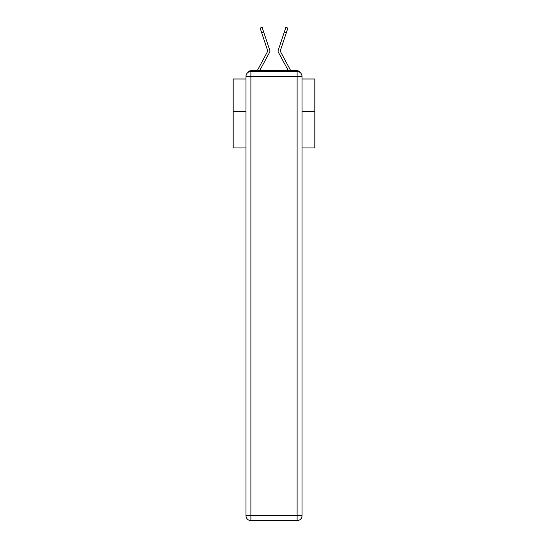 <?xml version="1.0" encoding="UTF-8"?>
<svg xmlns="http://www.w3.org/2000/svg" width="548" height="548" viewBox="0 0 548 548"><rect width="100%" height="100%" fill="white"/><g stroke="black" fill="none" stroke-linecap="round" stroke-linejoin="round"><path stroke-width="0.82" d="M302.01 147.926L314.826 147.926L314.826 79.008L302.01 79.008M245.99 111.504L233.174 111.504L233.174 79.008L245.99 79.008M233.174 111.504L233.174 147.926L245.99 147.926M300.009 72.446A3.267 3.267 0 0 0 297.112 70.678L250.888 70.678A3.267 3.267 0 0 0 247.991 72.446M314.826 111.504L302.01 111.504M250.888 70.678L257.286 70.678A8.165 8.165 0 0 1 257.587 70.062L267.794 51.08L260.122 28.071L262.129 27.4L263.684 32.044L261.67 32.722M267.376 56.41L259.67 70.678L267.376 56.41L259.67 70.678L267.376 56.41L259.67 70.678L267.376 56.41L259.67 70.678L267.376 56.41L259.67 70.678L267.376 56.41L259.67 70.678L267.376 56.41L259.67 70.678L267.376 56.41L259.67 70.678L267.376 56.41L259.67 70.678L267.376 56.41L259.67 70.678L267.376 56.41L259.67 70.678L267.376 56.41L259.67 70.678L267.376 56.41L259.67 70.678L267.376 56.41L259.67 70.678L267.376 56.41L259.67 70.678L267.376 56.41L259.67 70.678L267.376 56.41L259.67 70.678L267.376 56.41L259.67 70.678L267.376 56.41L259.67 70.678L267.376 56.41L259.67 70.678L267.376 56.41L259.67 70.678L267.376 56.41L259.67 70.678L261.259 70.678M286.741 70.678L288.33 70.678L280.624 56.41M288.33 70.678L278.377 52.245A2.452 2.452 0 0 1 278.206 50.306L285.871 27.4L287.878 28.071L280.206 51.08L290.413 70.062A8.165 8.165 0 0 1 290.714 70.678L297.112 70.678M259.67 70.678L269.623 52.245A2.452 2.452 0 0 0 269.794 50.306L263.684 32.044M250.888 71.493L297.112 71.493A4.898 4.898 0 0 1 302.01 76.391L302.01 515.702A4.898 4.898 0 0 1 297.112 520.6L250.888 520.6L250.888 515.702L297.112 515.702L297.112 76.391L250.888 76.391L250.888 515.702L245.99 515.702L245.99 76.391L250.888 76.391L250.888 71.493A4.898 4.898 0 0 0 245.99 76.391A4.898 4.898 0 0 1 250.888 71.493M245.99 515.702A4.898 4.898 0 0 0 250.888 520.6A4.898 4.898 0 0 1 245.99 515.702M297.112 520.6A4.898 4.898 0 0 0 302.01 515.702L297.112 515.702L297.112 520.6M302.01 76.391A4.898 4.898 0 0 0 297.112 71.493L297.112 76.391L302.01 76.391M260.122 28.071L262.129 27.4M286.33 32.722L284.316 32.044M285.871 27.4L287.878 28.071"/></g></svg>
